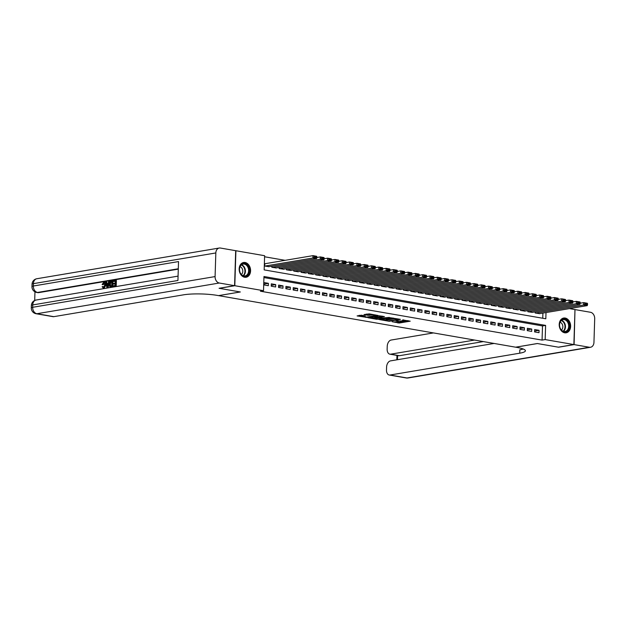 <?xml version="1.0" encoding="UTF-8"?>
<svg xmlns="http://www.w3.org/2000/svg" width="626" height="626" viewBox="0 0 626 626"><rect width="100%" height="100%" fill="white"/><g stroke="black" fill="none" stroke-linecap="round" stroke-linejoin="round"><path stroke-width="0.94" d="M396.383 321.78A3.013 0.509 -178.2 0 1 392.134 321.709L399.255 323.024L410.21 321.177L402.612 319.941A3.013 0.509 -178.2 0 1 403.676 320.363A3.013 0.509 -178.2 0 1 402.956 320.668L402.048 320.825A3.013 0.509 -178.2 0 1 397.8 320.755L395.882 320.567L396.947 320.895A3.013 0.509 -178.2 0 1 398.011 321.318A3.013 0.509 -178.2 0 1 397.299 321.623L399.278 322.077L408.074 320.598M245.095 262.497A7.489 5.65 -99.6 0 1 250.556 269.9A7.489 5.65 -99.6 0 1 246.112 277.255A7.489 5.65 -99.6 0 1 244.633 277.248A7.489 5.65 -99.6 0 1 239.179 269.845A7.489 5.65 -99.6 0 1 243.624 262.49A7.489 5.65 -99.6 0 1 245.095 262.497M565.153 318.047A7.489 5.65 -99.6 0 1 570.607 325.45A7.489 5.65 -99.6 0 1 566.162 332.805A7.489 5.65 -99.6 0 1 564.691 332.797A7.489 5.65 -99.6 0 1 559.229 325.403A7.489 5.65 -99.6 0 1 563.674 318.047A7.489 5.65 -99.6 0 1 565.153 318.047M361.398 315.191L357.102 315.919L366.899 317.413L378.088 315.473L369.285 313.869L364.019 314.565L367.978 315.324L371.148 315.042A2.52 0.423 -178.2 0 1 373.941 315.003A2.52 0.423 -178.2 0 1 375.584 315.449A2.52 0.423 -178.2 0 1 374.99 315.707L367.767 316.92A2.52 0.423 -178.2 0 1 364.974 316.959A2.52 0.423 -178.2 0 1 363.33 316.506A2.52 0.423 -178.2 0 1 363.925 316.255L365.357 315.958L361.398 315.191M569.433 308.618L574.981 309.58L573.878 344.566L558.369 347.18L537.335 343.525L515.621 347.187L218.607 295.628L240.329 291.974L219.296 288.32L234.805 285.714L235.908 250.729L264.618 255.713L264.172 269.892L545.817 318.783L546.013 312.562M573.878 344.566L545.168 339.582L545.614 325.403L263.969 276.512L263.523 290.699L234.805 285.714M263.523 290.699L260.416 291.215L542.061 340.106L545.168 339.582M379.325 319.565L389.231 321.287L400.421 319.346L390.288 317.718L379.325 319.565M376.742 319.323L367.931 317.726L379.121 315.786L384.411 316.568L379.512 317.507L382.251 318.055L389.372 317.405L378.065 319.346L376.75 318.931M264.962 263.726L264.516 266.027L268.914 266.66M534.596 331.921L538.986 332.68L539.064 330.317L534.674 329.558L534.596 331.921M527.28 330.645L531.67 331.412L531.748 329.049L527.358 328.282L527.28 330.645M519.971 329.378L524.361 330.137L524.432 327.774L520.042 327.015L519.971 329.378M512.655 328.11L517.045 328.869L517.115 326.506L512.725 325.747L512.655 328.11M505.338 326.842L509.728 327.601L509.799 325.238L505.409 324.471L505.338 326.842M498.022 325.567L502.412 326.334L502.482 323.971L498.093 323.204L498.022 325.567M490.706 324.299L495.096 325.058L495.166 322.695L490.776 321.936L490.706 324.299M483.389 323.032L487.779 323.791L487.857 321.428L483.468 320.668L483.389 323.032M476.073 321.756L480.463 322.523L480.541 320.16L476.151 319.393L476.073 321.756M468.757 320.489L473.146 321.255L473.225 318.884L468.835 318.125L468.757 320.489M461.44 319.221L465.83 319.98L465.908 317.617L461.518 316.858L461.44 319.221M454.132 317.953L458.514 318.712L458.592 316.349L454.202 315.59L454.132 317.953M446.815 316.678L451.205 317.445L451.276 315.081L446.886 314.315L446.815 316.678M439.499 315.41L443.889 316.169L443.959 313.806L439.569 313.047L439.499 315.41M432.183 314.142L436.572 314.901L436.643 312.538L432.253 311.779L432.183 314.142M424.866 312.875L429.256 313.634L429.326 311.271L424.937 310.504L424.866 312.875M417.55 311.599L421.94 312.366L422.018 310.003L417.628 309.236L417.55 311.599M410.233 310.332L414.623 311.091L414.702 308.728L410.312 307.969L410.233 310.332M402.917 309.064L407.307 309.823L407.385 307.46L402.995 306.701L402.917 309.064M395.601 307.789L399.991 308.555L400.069 306.192L395.679 305.425L395.601 307.789M388.292 306.521L392.674 307.288L392.752 304.917L388.363 304.158L388.292 306.521M380.976 305.253L385.366 306.012L385.436 303.649L381.046 302.89L380.976 305.253M373.659 303.986L378.049 304.745L378.12 302.381L373.73 301.622L373.659 303.986M366.343 302.71L370.733 303.477L370.803 301.114L366.413 300.347L366.343 302.71M359.027 301.442L363.416 302.201L363.487 299.838L359.097 299.079L359.027 301.442M351.71 300.175L356.1 300.934L356.171 298.571L351.789 297.812L351.71 300.175M344.394 298.907L348.784 299.666L348.862 297.303L344.472 296.536L344.394 298.907M337.078 297.632L341.467 298.399L341.546 296.035L337.156 295.269L337.078 297.632M329.761 296.364L334.151 297.123L334.229 294.76L329.839 294.001L329.761 296.364M322.445 295.096L326.835 295.855L326.913 293.492L322.523 292.733L322.445 295.096M315.136 293.821L319.526 294.588L319.596 292.225L315.207 291.458L315.136 293.821M307.82 292.553L312.21 293.312L312.28 290.949L307.89 290.19L307.82 292.553M300.503 291.286L304.893 292.045L304.964 289.681L300.574 288.922L300.503 291.286M293.187 290.018L297.577 290.777L297.647 288.414L293.258 287.647L293.187 290.018M285.871 288.743L290.261 289.509L290.331 287.146L285.949 286.379L285.871 288.743M278.554 287.475L282.944 288.234L283.022 285.871L278.633 285.112L278.554 287.475M271.238 286.207L275.628 286.966L275.706 284.603L271.316 283.844L271.238 286.207M542.061 340.106L542.507 325.927L263.929 277.568M268.39 283.335L264 282.569L263.922 284.932L268.311 285.699L268.39 283.335L263.953 284.079M285.12 260.33L264.587 256.77M542.75 318.251L542.914 313.086M539.589 313.642L535.191 313.008L535.23 311.873M532.272 312.374L527.875 311.74L527.914 310.606M524.956 311.106L520.566 310.465L520.597 309.338M517.639 309.831L513.25 309.197L513.281 308.07M510.323 308.563L505.933 307.929L505.964 306.795M503.007 307.296L498.617 306.662L498.648 305.527M495.69 306.028L491.3 305.386L491.332 304.259M488.374 304.752L483.984 304.119L484.023 302.984M481.065 303.485L476.668 302.851L476.707 301.716M473.749 302.217L469.351 301.583L469.39 300.449M466.433 300.95L462.035 300.308L462.074 299.181M459.116 299.674L454.719 299.04L454.758 297.906M451.8 298.406L447.41 297.773L447.441 296.638M444.483 297.139L440.094 296.497L440.125 295.37M437.167 295.863L432.777 295.229L432.809 294.103M429.851 294.596L425.461 293.962L425.492 292.827M422.534 293.328L418.145 292.694L418.184 291.56M415.226 292.06L410.828 291.419L410.867 290.292M407.909 290.785L403.512 290.151L403.551 289.016M400.593 289.517L396.195 288.883L396.235 287.749M393.277 288.25L388.879 287.608L388.918 286.481M385.96 286.982L381.57 286.34L381.602 285.213M378.644 285.706L374.254 285.073L374.285 283.938M371.328 284.439L366.938 283.805L366.969 282.67M364.011 283.171L359.621 282.529L359.653 281.403M356.695 281.896L352.305 281.262L352.344 280.135M349.386 280.628L344.989 279.994L345.028 278.86M342.07 279.36L337.672 278.726L337.711 277.592M334.753 278.093L330.356 277.451L330.395 276.324M327.437 276.817L323.039 276.183L323.079 275.049M320.121 275.55L315.731 274.916L315.762 273.781M312.804 274.282L308.415 273.64L308.446 272.513M305.488 273.006L301.098 272.373L301.129 271.246M298.172 271.739L293.782 271.105L293.813 269.97M290.855 270.471L286.465 269.837L286.505 268.703M283.547 269.203L279.149 268.562L279.188 267.435M276.23 267.928L271.833 267.294L271.872 266.16M542.507 325.927L545.614 325.403M539.064 330.317L534.627 331.06M531.748 329.049L527.311 329.792M524.432 327.774L519.995 328.525M517.115 326.506L512.678 327.257M509.799 325.238L505.362 325.982M502.482 323.971L498.046 324.714M495.166 322.695L490.729 323.446M487.857 321.428L483.421 322.171M480.541 320.16L476.104 320.903M473.225 318.884L468.788 319.636M465.908 317.617L461.472 318.368M458.592 316.349L454.155 317.092M451.276 315.081L446.839 315.825M443.959 313.806L439.522 314.557M436.643 312.538L432.206 313.29M429.326 311.271L424.89 312.014M422.018 310.003L417.581 310.746M414.702 308.728L410.265 309.479M407.385 307.46L402.948 308.203M400.069 306.192L395.632 306.936M392.752 304.917L388.316 305.668M385.436 303.649L380.999 304.4M378.12 302.381L373.683 303.125M370.803 301.114L366.366 301.857M363.487 299.838L359.05 300.59M356.171 298.571L351.734 299.314M348.862 297.303L344.425 298.046M341.546 296.035L337.109 296.779M334.229 294.76L329.792 295.511M326.913 293.492L322.476 294.236M319.596 292.225L315.16 292.968M312.28 290.949L307.843 291.7M304.964 289.681L300.527 290.433M297.647 288.414L293.211 289.157M290.331 287.146L285.894 287.89M283.022 285.871L278.586 286.622M275.706 284.603L271.269 285.346M381.5 319.197L385.874 319.964M387.971 320.981L398.519 319.377L397.4 319.041A3.013 0.509 -178.2 0 0 393.159 318.97L386.578 320.074A3.013 0.509 -178.2 0 0 385.866 320.379A3.013 0.509 -178.2 0 0 386.931 320.802L387.971 320.981M385.866 320.379L385.898 319.432A3.013 0.509 -178.2 0 1 386.61 319.127L393.191 318.024A3.013 0.509 -178.2 0 0 393.191 318.024L393.159 318.97M374.544 317.992L370.334 317.265M382.04 316.083L379.544 316.56L379.512 317.507M375.123 318.188A2.52 0.423 -178.2 0 0 374.528 318.438A2.52 0.423 -178.2 0 0 376.171 318.892A2.52 0.423 -178.2 0 0 378.965 318.853L381.735 318.329L378.996 317.781L375.123 318.188L375.154 317.241A2.52 0.423 -178.2 0 0 374.559 317.492L374.528 318.438M375.154 317.241L379.536 316.92M363.362 315.535A2.52 0.423 -178.2 0 0 363.362 315.559L363.33 316.506M366.413 314.103L370.874 314.142M359.167 315.324L363.346 316.052M535.559 313.07L583.581 304.987L587.243 305.621L539.213 313.704M584.958 304.236L583.581 304.987L583.659 302.624L587.313 303.258L587.548 303.735L584.989 303.289L584.958 304.236L587.524 304.682L587.548 303.735M580.216 303.203L583.659 302.624L584.989 303.289M587.243 305.621L587.524 304.682M562.132 319.55A6.479 4.891 -99.6 0 1 568.799 323.063A6.479 4.891 -99.6 0 1 566.718 331.467A6.479 4.891 -99.6 0 1 560.051 327.961A6.479 4.891 -99.6 0 1 562.132 319.55M566.24 331.076A6.002 4.531 80.4 0 0 568.408 324.041A6.002 4.531 80.4 0 0 563.118 319.643A6.002 4.531 80.4 0 0 561.991 320.05A6.002 4.531 80.4 0 0 559.816 327.085A6.002 4.531 80.4 0 0 565.106 331.475A6.002 4.531 80.4 0 0 566.24 331.076M561.42 330.035A4.272 3.224 80.4 0 0 562.766 325.786A4.272 3.224 80.4 0 0 560.106 322.21M565.661 332.844L565.528 332.868A7.442 5.618 80.4 0 0 565.661 332.844A7.442 5.618 80.4 0 0 567.062 332.343A7.442 5.618 80.4 0 0 569.754 323.619A7.442 5.618 80.4 0 0 563.189 318.172A7.442 5.618 80.4 0 0 563.04 318.204L563.189 318.172M242.074 264A6.479 4.891 -99.6 0 1 248.749 267.505A6.479 4.891 -99.6 0 1 246.667 275.909A6.479 4.891 -99.6 0 1 239.993 272.404A6.479 4.891 -99.6 0 1 242.074 264M246.182 275.518A6.002 4.531 80.4 0 0 248.358 268.484A6.002 4.531 80.4 0 0 243.06 264.094A6.002 4.531 80.4 0 0 241.933 264.493A6.002 4.531 80.4 0 0 239.766 271.527A6.002 4.531 80.4 0 0 245.056 275.925A6.002 4.531 80.4 0 0 246.182 275.518M241.37 274.485A4.272 3.224 80.4 0 0 242.708 270.236A4.272 3.224 80.4 0 0 240.048 266.66M245.603 277.287L245.47 277.31A7.442 5.618 80.4 0 0 245.603 277.287A7.442 5.618 80.4 0 0 247.004 276.794A7.442 5.618 80.4 0 0 249.696 268.069A7.442 5.618 80.4 0 0 243.138 262.623A7.442 5.618 80.4 0 0 242.982 262.646M574.097 344.605L558.588 347.219L537.413 343.541L515.691 347.195L516.935 347.414A23.991 4.046 1.8 0 1 525.41 350.779A23.991 4.046 1.8 0 1 519.713 353.197L390.037 375.021L406.97 377.963L589.387 347.258L574.097 344.605L574.981 309.659M474.563 340.059L390.687 354.175A5.759 3.646 -80.2 0 1 389.881 354.175A5.759 3.646 -80.2 0 1 387.142 349.128L387.236 346.342A5.759 3.646 -80.2 0 1 391.133 340.043L433.442 332.922M589.387 347.258A5.759 4.351 80.4 0 0 590.521 347.266A5.759 4.351 80.4 0 0 593.957 342.352L594.7 318.712A5.759 4.351 80.4 0 0 590.49 312.272L575.2 309.62M494.102 343.447L390.475 360.889A5.759 3.646 -80.2 0 0 386.578 367.188L386.492 369.974A5.759 3.646 -80.2 0 0 389.231 375.021A5.759 3.646 -80.2 0 0 390.037 375.021M483.342 341.585L399.466 355.701A5.759 3.646 99.8 0 1 398.66 355.701L389.881 354.175M523.226 349.003A23.991 4.046 1.8 0 1 519.823 349.793L519.713 353.197M104.292 283.108L103.196 284.705L102.093 284.509L103.673 282.365L104.761 282.459M104.26 282.467C105.395 282.428 105.943 283.312 105.896 285.127L104.088 288.281L103.118 288.187L104.088 288.281M103.673 282.365C104.816 282.326 105.356 283.21 105.309 285.026L103.501 288.179L102.116 286.771L103.235 286.614L104.135 287.624M109.151 281.512L109.738 281.614L108.079 287.537L107.492 287.639L106.905 287.537L105.606 282.107L106.162 282.013L106.53 283.688L108.118 283.421L108.595 281.606L109.151 281.512L107.5 287.436L106.905 287.537M106.162 282.013L106.749 282.115L107.069 283.601M113.22 284.087L113.236 283.429L115.192 283.101L115.254 281.137L113.063 281.504L113.079 280.855L115.802 280.393L116.389 280.495L116.209 286.168L113.001 286.512L113.016 285.855L115.121 285.503L115.176 283.758L113.22 284.087L115.168 283.954M115.247 281.34L113.063 281.504M178.285 269.133L38.64 292.639A5.759 3.646 99.8 0 1 37.834 292.639L36.738 292.452A5.759 3.646 -80.2 0 0 37.544 292.452L38.64 292.639M34.962 291.833L34.696 300.472M112.367 280.972L112.954 281.074L112.774 286.747L109.73 286.575L109.221 284.353C109.276 282.537 109.879 281.489 111.029 281.199L112.367 280.972L112.187 286.645L110.262 286.888M234.586 285.675L235.689 250.69L220.399 248.037A5.759 4.351 80.4 0 0 219.264 248.029A5.759 4.351 80.4 0 0 215.829 252.951L215.086 276.582A5.759 4.351 80.4 0 0 219.296 283.022L234.586 285.675L219.077 288.289L240.251 291.959L218.537 295.621L217.292 295.402A23.991 4.046 -178.2 0 0 183.488 294.838L53.813 316.662A5.759 3.646 99.8 0 1 53.007 316.662L36.073 313.728A5.759 3.646 -80.2 0 0 36.879 313.728L53.813 316.662M219.296 283.022L36.879 313.728A5.759 4.351 -99.6 0 1 32.669 307.288L32.74 304.925L177.933 280.487L178.527 261.574L33.334 286.012L33.413 283.648A5.759 4.351 -99.6 0 1 36.84 278.734L219.264 248.029M115.802 280.393L115.622 286.066L116.209 286.168M115.622 286.066L113.001 286.512M111.819 281.716L110.16 282.396L109.746 284.274L110.317 286.192L111.686 286.082L111.819 281.716M112.187 286.645L112.774 286.747M111.811 281.919L110.747 282.498L110.332 284.376L110.904 286.293M111.052 281.841L111.639 281.943M110.16 282.396L110.747 282.498M109.746 284.274L110.332 284.376M107.508 285.738L107.938 284.102L106.67 284.321L107.218 286.833L107.508 285.738M107.5 287.436L108.079 287.537M107.883 284.314L107.249 284.423L107.523 285.667M106.67 284.321L107.249 284.423M102.648 286.512L103.548 287.522L104.785 285.112L103.705 283.007L104.19 283.093M103.947 283.007L102.617 284.603M105.309 285.026L105.896 285.127M528.242 311.803L576.272 303.72L579.926 304.353L531.904 312.437M577.649 302.968L576.272 303.72L576.343 301.356L579.997 301.99L580.239 302.468L577.673 302.022L577.649 302.968L580.208 303.414L580.239 302.468M572.9 301.935L576.343 301.356L577.673 302.022M579.926 304.353L580.208 303.414M520.926 310.535L568.956 302.452L572.61 303.086L524.588 311.169M570.333 301.701L568.956 302.452L569.026 300.089L572.688 300.723L572.923 301.2L570.356 300.754L570.333 301.701L572.892 302.147L572.923 301.2M565.583 300.668L569.026 300.089L570.356 300.754M572.61 303.086L572.892 302.147M513.61 309.26L561.639 301.176L565.294 301.81L517.272 309.893M563.017 300.433L561.639 301.176L561.71 298.813L565.372 299.447L565.607 299.924L563.048 299.486L563.017 300.433L565.575 300.871L565.607 299.924M558.267 299.392L561.71 298.813L563.048 299.486M565.294 301.81L565.575 300.871M506.293 307.992L554.323 299.909L557.977 300.543L509.955 308.626M555.7 299.158L554.323 299.909L554.393 297.546L558.056 298.179L558.29 298.657L555.731 298.211L555.7 299.158L558.259 299.604L558.29 298.657M550.95 298.125L554.393 297.546L555.731 298.211M557.977 300.543L558.259 299.604M498.985 306.724L547.007 298.641L550.661 299.275L502.639 307.358M548.384 297.89L547.007 298.641L547.077 296.278L550.739 296.912L550.974 297.389L548.415 296.943L548.384 297.89L550.943 298.336L550.974 297.389M543.634 296.857L547.077 296.278L548.415 296.943M550.661 299.275L550.943 298.336M491.668 305.449L539.69 297.366L543.345 298.007L495.322 306.091M541.067 296.622L539.69 297.366L539.768 295.002L543.423 295.644L543.658 296.121L541.099 295.675L541.067 296.622L543.626 297.06L543.658 296.121M536.318 295.589L539.768 295.002L541.099 295.675M543.345 298.007L543.626 297.06M484.352 304.181L532.374 296.098L536.036 296.732L488.006 304.815M533.751 295.347L532.374 296.098L532.452 293.735L536.106 294.369L536.341 294.846L533.782 294.408L533.751 295.347L536.31 295.793L536.341 294.846M529.001 294.314L532.452 293.735L533.782 294.408M536.036 296.732L536.31 295.793M477.035 302.914L525.058 294.83L528.72 295.464L480.69 303.547M526.435 294.079L525.058 294.83L525.136 292.467L528.79 293.101L529.025 293.578L526.466 293.132L526.435 294.079L529.001 294.525L529.025 293.578M521.685 293.046L525.136 292.467L526.466 293.132M528.72 295.464L529.001 294.525M469.719 301.646L517.741 293.563L521.403 294.197L473.373 302.28M519.118 292.811L517.741 293.563L517.819 291.2L521.474 291.833L521.708 292.311L519.15 291.865L519.118 292.811L521.685 293.258L521.708 292.311M514.376 291.779L517.819 291.2L519.15 291.865M521.403 294.197L521.685 293.258M462.403 300.37L510.425 292.287L514.087 292.929L466.065 301.004M511.81 291.544L510.425 292.287L510.503 289.924L514.157 290.558L514.4 291.043L511.833 290.597L511.81 291.544L514.369 291.982L514.4 291.043M507.06 290.503L510.503 289.924L511.833 290.597M514.087 292.929L514.369 291.982M455.086 299.103L503.116 291.02L506.77 291.653L458.748 299.737M504.493 290.268L503.116 291.02L503.187 288.656L506.849 289.29L507.083 289.768L504.517 289.322L504.493 290.268L507.052 290.714L507.083 289.768M499.744 289.235L503.187 288.656L504.517 289.322M506.77 291.653L507.052 290.714M447.77 297.835L495.8 289.752L499.454 290.386L451.432 298.469M497.177 289.001L495.8 289.752L495.87 287.389L499.532 288.023L499.767 288.5L497.208 288.054L497.177 289.001L499.736 289.447L499.767 288.5M492.427 287.968L495.87 287.389L497.208 288.054M499.454 290.386L499.736 289.447M440.454 296.567L488.483 288.484L492.138 289.118L444.116 297.201M489.861 287.733L488.483 288.484L488.554 286.113L492.216 286.755L492.451 287.232L489.892 286.786L489.861 287.733L492.419 288.179L492.451 287.232M485.111 286.7L488.554 286.113L489.892 286.786M492.138 289.118L492.419 288.179M433.145 295.292L481.167 287.209L484.821 287.843L436.799 295.926M482.544 286.458L481.167 287.209L481.238 284.846L484.9 285.479L485.134 285.957L482.576 285.519L482.544 286.458L485.103 286.904L485.134 285.957M477.795 285.425L481.238 284.846L482.576 285.519M484.821 287.843L485.103 286.904M425.829 294.024L473.851 285.941L477.505 286.575L429.483 294.658M475.228 285.19L473.851 285.941L473.929 283.578L477.583 284.212L477.818 284.689L475.259 284.243L475.228 285.19L477.787 285.636L477.818 284.689M470.478 284.157L473.929 283.578L475.259 284.243M477.505 286.575L477.787 285.636M418.512 292.757L466.534 284.673L470.196 285.307L422.167 293.391M467.912 283.922L466.534 284.673L466.613 282.31L470.267 282.944L470.502 283.421L467.943 282.975L467.912 283.922L470.47 284.368L470.502 283.421M463.162 282.889L466.613 282.31L467.943 282.975M470.196 285.307L470.47 284.368M411.196 291.481L459.218 283.398L462.88 284.04L414.85 292.123M460.595 282.655L459.218 283.398L459.296 281.035L462.95 281.677L463.185 282.154L460.626 281.708L460.595 282.655L463.162 283.093L463.185 282.154M455.845 281.614L459.296 281.035L460.626 281.708M462.88 284.04L463.162 283.093M403.88 290.214L451.902 282.13L455.564 282.764L407.534 290.847M453.279 281.379L451.902 282.13L451.98 279.767L455.634 280.401L455.869 280.878L453.31 280.44L453.279 281.379L455.845 281.825L455.869 280.878M448.537 280.346L451.98 279.767L453.31 280.44M455.564 282.764L455.845 281.825M396.563 288.946L444.585 280.863L448.247 281.497L400.225 289.58M445.97 280.112L444.585 280.863L444.663 278.5L448.318 279.133L448.56 279.611L445.994 279.165L445.97 280.112L448.529 280.558L448.56 279.611M441.22 279.079L444.663 278.5L445.994 279.165M448.247 281.497L448.529 280.558M389.247 287.678L437.277 279.595L440.931 280.229L392.909 288.312M438.654 278.844L437.277 279.595L437.347 277.232L441.009 277.866L441.244 278.343L438.677 277.897L438.654 278.844L441.213 279.29L441.244 278.343M433.904 277.811L437.347 277.232L438.677 277.897M440.931 280.229L441.213 279.29M381.93 286.403L429.96 278.32L433.615 278.953L385.593 287.037M431.337 277.576L429.96 278.32L430.031 275.956L433.693 276.59L433.928 277.075L431.369 276.629L431.337 277.576L433.896 278.014L433.928 277.075M426.588 276.535L430.031 275.956L431.369 276.629M433.615 278.953L433.896 278.014M374.614 285.135L422.644 277.052L426.298 277.686L378.276 285.769M424.021 276.301L422.644 277.052L422.714 274.689L426.376 275.323L426.611 275.8L424.052 275.354L424.021 276.301L426.58 276.747L426.611 275.8M419.271 275.268L422.714 274.689L424.052 275.354M426.298 277.686L426.58 276.747M367.305 283.868L415.328 275.784L418.982 276.418L370.96 284.501M416.705 275.033L415.328 275.784L415.398 273.421L419.06 274.055L419.295 274.532L416.736 274.086L416.705 275.033L419.263 275.479L419.295 274.532M411.955 274L415.398 273.421L416.736 274.086M418.982 276.418L419.263 275.479M359.989 282.592L408.011 274.517L411.665 275.15L363.643 283.234M409.388 273.765L408.011 274.517L408.082 272.146L411.744 272.787L411.978 273.265L409.42 272.819L409.388 273.765L411.947 274.211L411.978 273.265M404.639 272.733L408.082 272.146L409.42 272.819M411.665 275.15L411.947 274.211M352.673 281.324L400.695 273.241L404.357 273.875L356.327 281.958M402.072 272.49L400.695 273.241L400.773 270.878L404.427 271.512L404.662 271.989L402.103 271.551L402.072 272.49L404.631 272.936L404.662 271.989M397.322 271.457L400.773 270.878L402.103 271.551M404.357 273.875L404.631 272.936M345.356 280.057L393.378 271.974L397.04 272.607L349.011 280.691M394.756 271.222L393.378 271.974L393.457 269.61L397.111 270.244L397.346 270.722L394.787 270.275L394.756 271.222L397.314 271.668L397.346 270.722M390.006 270.189L393.457 269.61L394.787 270.275M397.04 272.607L397.314 271.668M338.04 278.789L386.062 270.706L389.724 271.34L341.694 279.423M387.439 269.955L386.062 270.706L386.14 268.343L389.795 268.977L390.029 269.454L387.471 269.008L387.439 269.955L390.006 270.401L390.029 269.454M382.697 268.922L386.14 268.343L387.471 269.008M389.724 271.34L390.006 270.401M330.724 277.514L378.746 269.43L382.408 270.072L334.386 278.155M380.123 268.687L378.746 269.43L378.824 267.067L382.478 267.701L382.713 268.186L380.154 267.74L380.123 268.687L382.689 269.125L382.713 268.186M375.381 267.646L378.824 267.067L380.154 267.74M382.408 270.072L382.689 269.125M323.407 276.246L371.437 268.163L375.091 268.797L327.069 276.88M372.814 267.412L371.437 268.163L371.508 265.8L375.162 266.433L375.404 266.911L372.838 266.473L372.814 267.412L375.373 267.858L375.404 266.911M368.065 266.379L371.508 265.8L372.838 266.473M375.091 268.797L375.373 267.858M316.091 274.978L364.121 266.895L367.775 267.529L319.753 275.612M365.498 266.144L364.121 266.895L364.191 264.532L367.853 265.166L368.088 265.643L365.529 265.197L365.498 266.144L368.057 266.59L368.088 265.643M360.748 265.111L364.191 264.532L365.529 265.197M367.775 267.529L368.057 266.59M308.774 273.711L356.804 265.627L360.459 266.261L312.437 274.344M358.182 264.876L356.804 265.627L356.875 263.264L360.537 263.898L360.772 264.375L358.213 263.929L358.182 264.876L360.74 265.322L360.772 264.375M353.432 263.843L356.875 263.264L358.213 263.929M360.459 266.261L360.74 265.322M301.466 272.435L349.488 264.352L353.142 264.986L305.12 273.069M350.865 263.609L349.488 264.352L349.558 261.989L353.22 262.623L353.455 263.1L350.896 262.662L350.865 263.609L353.424 264.047L353.455 263.1M346.115 262.568L349.558 261.989L350.896 262.662M353.142 264.986L353.424 264.047M294.15 271.168L342.172 263.084L345.826 263.718L297.804 271.801M343.549 262.333L342.172 263.084L342.242 260.721L345.904 261.355L346.139 261.832L343.58 261.386L343.549 262.333L346.108 262.779L346.139 261.832M338.799 261.3L342.242 260.721L343.58 261.386M345.826 263.718L346.108 262.779M286.833 269.9L334.855 261.817L338.517 262.45L290.487 270.534M336.232 261.065L334.855 261.817L334.933 259.454L338.588 260.087L338.822 260.565L336.264 260.119L336.232 261.065L338.791 261.511L338.822 260.565M331.483 260.033L334.933 259.454L336.264 260.119M338.517 262.45L338.791 261.511M279.517 268.624L327.539 260.541L331.201 261.183L283.171 269.266M328.916 259.798L327.539 260.541L327.617 258.178L331.271 258.82L331.506 259.297L328.947 258.851L328.916 259.798L331.475 260.236L331.506 259.297M324.166 258.765L327.617 258.178L328.947 258.851M331.201 261.183L331.475 260.236M272.2 267.357L320.222 259.274L323.885 259.907L275.855 267.991M321.6 258.522L320.222 259.274L320.301 256.91L323.955 257.544L324.19 258.022L321.631 257.583L321.6 258.522L324.166 258.968L324.19 258.022M316.858 257.489L320.301 256.91L321.631 257.583M323.885 259.907L324.166 258.968M264.884 266.089L312.906 258.006L316.568 258.64L268.546 266.723M314.283 257.255L312.906 258.006L312.984 255.643L316.639 256.277L316.873 256.754L314.315 256.308L314.283 257.255L316.85 257.701L316.873 256.754M264.587 263.789L312.984 255.643L314.315 256.308M316.568 258.64L316.85 257.701M399.278 322.077L399.255 323.024M397.956 322.054L397.925 323M386.61 319.127L386.578 320.074M379.771 316.466L379.739 317.413M378.081 318.939L378.065 319.346M379.027 316.834L378.996 317.781M377.697 316.811L377.666 317.758M363.949 315.637L363.925 316.255M371.171 314.197L371.148 315.042M369.332 314.401L369.301 315.347M368.002 314.385L367.978 315.324M366.914 317.006L366.899 317.413M365.584 316.999L365.576 317.39M561.569 320.316A6.002 4.531 -99.6 0 1 565.348 325.356A6.002 4.531 -99.6 0 1 563.423 331.35M563.056 331.209A5.798 4.382 80.4 0 0 564.895 325.426A5.798 4.382 80.4 0 0 561.264 320.567M241.519 264.767A6.002 4.531 -99.6 0 1 245.29 269.798A6.002 4.531 -99.6 0 1 243.373 275.792M243.005 275.659A5.798 4.382 80.4 0 0 244.836 269.876A5.798 4.382 80.4 0 0 241.213 265.017M390.687 354.175L399.466 355.701M397.62 355.521L397.487 359.707M406.97 377.963A5.759 3.646 99.8 0 1 406.164 377.963A5.759 5.759 0 0 0 408.105 377.971A5.759 4.351 -99.6 0 1 406.97 377.963M215.829 252.951L33.413 283.648A5.759 0.97 -178.2 0 0 32.043 284.235L31.965 286.598A5.759 0.97 1.8 0 1 33.334 286.012A5.759 4.351 -99.6 0 0 37.544 292.452L178.3 268.757M178.066 276.129L36.175 300.01A5.759 4.351 -99.6 0 0 32.74 304.925A5.759 0.97 -178.2 0 0 31.37 305.504L31.3 307.867A5.759 0.97 1.8 0 1 32.669 307.288L215.086 276.582M106.983 285.746L107.476 285.832M398.026 320.786L398.011 321.318M403.692 319.839L403.676 320.363M375.6 314.964L375.584 315.449M389.231 375.021L406.164 377.963M408.105 377.971L590.521 347.266M396.954 355.404L396.814 359.825M36.175 300.01A5.759 5.759 0 0 0 31.37 305.504M31.3 307.867A5.759 5.759 0 0 0 36.073 313.728M36.84 278.734A5.759 5.759 0 0 0 32.043 284.235M31.965 286.598A5.759 5.759 0 0 0 36.738 292.452"/></g></svg>
